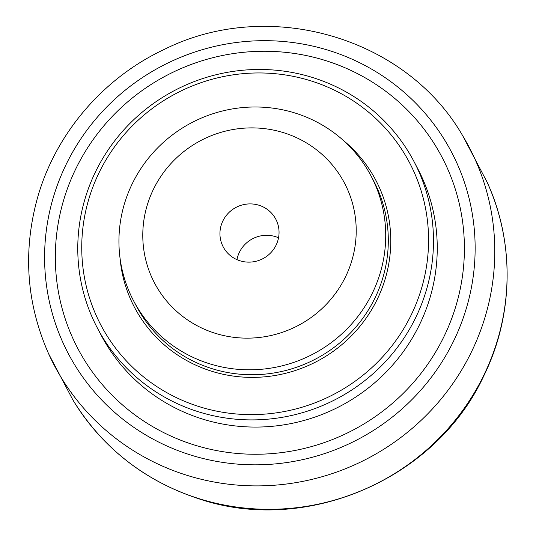 <?xml version="1.0" encoding="UTF-8"?>
<svg xmlns="http://www.w3.org/2000/svg" width="536" height="536" viewBox="0 0 536 536"><rect width="100%" height="100%" fill="white"/><g stroke="black" fill="none" stroke-linecap="round" stroke-linejoin="round"><path stroke-width="0.8" d="M194.494 358.035A134.141 130.65 -27.7 0 0 347.804 328.106A134.141 130.65 -27.7 0 0 371.066 175.996A134.141 130.65 -27.7 0 0 310.156 118.771A134.141 130.65 -27.7 0 0 156.847 148.7A134.141 130.65 -27.7 0 0 133.585 300.81A134.141 130.65 -27.7 0 0 194.494 358.035M203.231 328.722A107.314 104.52 152.3 0 1 189.349 147.487A107.314 104.52 152.3 0 1 355.911 222.849A107.314 104.52 152.3 0 1 203.231 328.722M276.127 245.073A29.721 28.951 152.3 0 1 249.863 262.117A29.721 28.951 152.3 0 1 223.184 246.848A29.721 28.951 152.3 0 1 222.862 220.966A29.721 28.951 152.3 0 1 249.133 203.921A29.721 28.951 152.3 0 1 275.805 219.19A29.721 28.951 152.3 0 1 276.127 245.073M179.975 399.307A174.381 169.845 152.3 0 1 157.417 104.795A174.381 169.845 152.3 0 1 428.076 227.257A174.381 169.845 152.3 0 1 179.975 399.307M236.952 259.645A29.721 28.951 152.3 0 1 239.364 252.369A29.721 28.951 152.3 0 1 278.539 237.79M178.515 404.191A178.857 174.2 -27.7 0 0 382.932 364.286A178.857 174.2 -27.7 0 0 413.946 161.47A178.857 174.2 -27.7 0 0 332.735 85.177A178.857 174.2 -27.7 0 0 128.318 125.076A178.857 174.2 -27.7 0 0 97.304 327.891A178.857 174.2 -27.7 0 0 178.515 404.191M413.946 161.47L417.718 168.652A178.857 174.2 152.3 0 1 386.704 371.461A178.857 174.2 152.3 0 1 182.287 411.367A178.857 174.2 152.3 0 1 101.076 335.067L97.304 327.891M348.541 69.325A205.683 200.33 152.3 0 1 441.939 157.068A205.683 200.33 152.3 0 1 406.275 390.302A205.683 200.33 152.3 0 1 171.192 436.19A205.683 200.33 152.3 0 1 77.8 348.447A205.683 200.33 152.3 0 1 113.465 115.207A205.683 200.33 152.3 0 1 348.541 69.325M444.183 336.152A205.683 200.33 -27.7 0 0 441.939 157.068A205.683 200.33 -27.7 0 0 166.669 75.422A205.683 200.33 -27.7 0 0 77.8 348.447A205.683 200.33 -27.7 0 0 262.392 454.139A205.683 200.33 -27.7 0 0 444.183 336.152M371.066 175.996L373.659 180.927A134.141 130.65 152.3 0 1 375.12 297.721A134.141 130.65 152.3 0 1 197.087 362.966A134.141 130.65 152.3 0 1 136.178 305.741L133.585 300.81M120.031 258.071A136.379 132.828 -27.7 0 0 196.357 365.411A136.379 132.828 -27.7 0 0 377.364 299.081A136.379 132.828 -27.7 0 0 343.549 140.593M484.055 374.738A234.366 228.269 152.3 0 1 283.45 508.872A234.366 228.269 152.3 0 1 72.863 399.91C102.483 447.902 144.351 480.826 198.481 498.681C306.17 535.431 436.592 479.023 484.108 375.227C513.669 314.9 514.841 242.339 487.123 182.186A234.366 228.269 152.3 0 1 484.055 374.738M72.863 399.91L48.642 353.827A234.366 228.269 -27.7 0 0 258.071 485.891A234.366 228.269 -27.7 0 0 471.747 351.321A234.366 228.269 -27.7 0 0 462.903 136.104L487.123 182.186M453.858 340.528A216.484 210.849 152.3 0 1 166.535 445.818A216.484 210.849 152.3 0 1 65.874 164.981A216.484 210.849 152.3 0 1 353.197 59.69A216.484 210.849 152.3 0 1 453.858 340.528M48.642 353.827C26.505 303.664 22.733 251.873 37.326 198.447C55.262 134.013 102.966 78.055 164.284 49.406C268.67 -2.827 406.248 36.937 462.903 136.104"/></g></svg>
